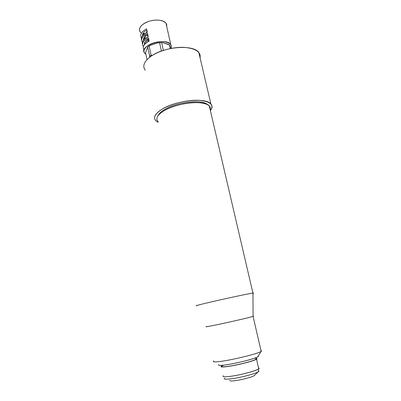 <?xml version="1.0" encoding="UTF-8"?>
<svg xmlns="http://www.w3.org/2000/svg" width="401" height="401" viewBox="0 0 401 401"><rect width="100%" height="100%" fill="white"/><g stroke="black" fill="none" stroke-linecap="round" stroke-linejoin="round"><path stroke-width="0.6" d="M200.049 57.669C200.721 51.679 195.252 48.24 183.653 47.353C172.615 46.952 158.641 50.842 150.756 56.456C164.054 46.396 193.698 44.275 198.866 52.606C200.039 54.135 200.435 55.824 200.049 57.669M162.019 109.207C154.976 113.704 152.931 117.548 155.884 120.746L158.225 122.29C152.33 119.142 153.593 114.781 162.019 109.207C171.011 103.759 187.267 99.794 198.655 100.3C210.45 101.353 214.36 104.781 210.38 110.586C212.41 108.054 212.575 105.834 210.871 103.919C206.039 97.288 175.919 100.34 162.019 109.207M145.267 70.195C142.185 66.14 144.014 61.559 150.756 56.456M164.44 109.613C161.042 111.668 158.921 113.683 158.074 115.663C158.921 113.683 161.042 111.668 164.44 109.613C176.59 101.919 202.66 99.082 207.593 104.666C202.66 99.082 176.59 101.919 164.44 109.613M210.184 109.749C211.091 105.152 206.099 102.756 195.217 102.571C184.851 102.731 171.533 106.265 163.854 110.866C176.821 102.666 204.771 99.809 209.297 105.924C210.34 107.047 210.635 108.32 210.184 109.749M218.756 364.644C217.813 365.522 219.974 365.622 225.237 364.945C235.688 363.602 255.081 358.74 257.773 356.82L260.941 351.522C261.793 351.01 261.808 350.69 260.976 350.559C261.728 350.674 261.788 350.95 261.166 351.381L253.081 316.404C253.728 316.188 253.728 316.118 253.076 316.194C253.728 316.118 253.728 316.188 253.081 316.404C250.465 317.356 226.259 322.895 213.588 325.427C207.111 326.725 204.746 327.081 206.495 326.504C204.751 327.081 207.111 326.725 213.588 325.427C226.259 322.895 250.46 317.356 253.081 316.404L252.971 293.061C253.753 292.966 253.753 293.041 252.971 293.291C253.763 293.041 253.753 292.966 252.931 293.066C249.693 293.372 220.184 299.717 205.071 303.377C197.407 305.236 194.68 306.023 196.906 305.737M158.074 121.568C155.332 118.606 157.262 115.037 163.854 110.866M252.971 293.061C249.868 293.337 220.244 299.702 205.071 303.377C197.357 305.246 194.65 306.033 196.946 305.732M261.166 351.381C258.77 353.431 234.339 359.557 221.322 361.316C214.67 362.213 212.174 362.093 213.828 360.96M257.773 356.82L258.224 356.073C261.116 357.035 237.953 363.326 225.237 364.945M260.941 351.522C257.808 353.687 234.009 359.602 221.322 361.316C214.961 362.178 212.395 362.103 213.628 361.095M223.828 365.121C219.964 366.75 221.177 367.196 227.472 366.459C239.312 364.99 260.334 359.06 255.708 358.574L255.863 359.256C254.094 360.89 236.826 365.286 227.472 366.459C222.645 367.06 220.801 366.92 221.938 366.033M227.026 366.604C221.402 367.296 219.688 367.03 221.893 365.817L221.297 366.163C220.114 367.085 222.024 367.231 227.026 366.604C236.735 365.396 254.68 360.825 256.515 359.131C257.121 358.664 256.84 358.404 255.658 358.354C263.006 358.319 240.264 364.965 227.026 366.604M229.177 376.489C241.557 375.171 263.422 368.76 258.54 367.983L258.73 368.82C256.946 370.745 238.956 375.436 229.177 376.489C224.134 377.03 222.194 376.78 223.357 375.742M229.833 380.394C229.618 380.965 231.056 381.09 234.149 380.775C240.455 380.143 251.838 377.241 254.084 375.707L258.174 371.842C259.101 371.266 259.201 370.87 258.47 370.654L258.66 371.496C256.946 373.406 239.623 377.958 230.184 378.93C225.312 379.431 223.432 379.166 224.545 378.138M254.084 375.707L254.66 375.161C254.78 376.394 241.487 380.053 234.149 380.775M258.174 371.842C255.131 373.912 239.011 378.013 230.184 378.93C225.868 379.386 223.893 379.221 224.264 378.444M168.28 44.321L162.796 42.646L157.929 42.872L150.646 45.168L147.718 46.987L145.528 52.501L147.037 59.624L145.528 52.501L147.718 46.987L149.147 45.98L151.112 55.173L149.673 56.16L147.718 46.987L149.673 56.16L151.112 55.173L152.38 55.378L149.608 57.168L152.079 55.473L151.112 55.173L149.147 45.98L150.646 45.168L157.929 42.872L161.668 42.601L157.929 42.872L161.668 42.601L163.372 50.386L161.668 42.601L162.796 42.646L169.518 44.997L168.28 44.321M170.099 45.894L169.518 44.997L170.099 45.894L170.676 48.491L170.099 45.894L169.879 46.125M170.31 48.561L169.518 44.997L170.31 48.561M161.408 51.067L159.578 42.701L161.408 51.067M149.518 57.378L149.673 56.16L149.518 57.378M170.931 48.441C173.698 43.644 165.478 40.105 155.859 42.346C146.21 44.466 140.876 51.067 145.869 54.105L144.666 53.042C138.044 46.12 165.703 36.897 170.731 44.466C171.623 45.659 171.688 46.982 170.931 48.441M141.267 32.967C136.701 29.729 141.262 23.253 150.195 20.937C159.082 18.506 167.803 21.484 166.666 26.25L165.989 23.208C163.683 19.93 155.438 19.047 148.47 21.459C140.972 24.541 138.215 28.03 140.2 31.92M141.488 37.884L141.453 37.839C139.593 34.847 141.297 31.859 146.565 28.867L147.277 32.185C142.656 34.717 140.761 37.363 141.588 40.125C140.761 37.363 142.656 34.717 147.277 32.185L146.565 28.867C141.267 31.88 139.573 34.887 141.488 37.884M148.23 36.621C143.588 39.138 141.683 41.759 142.51 44.481C141.683 41.759 143.588 39.138 148.23 36.621L147.513 33.293L148.23 36.621M142.42 42.235L142.365 42.165C140.515 39.218 142.23 36.26 147.513 33.293C142.18 36.296 140.48 39.278 142.42 42.235M144.064 49.879C142.079 47.002 143.784 44.065 149.182 41.072L148.465 37.734C143.097 40.727 141.393 43.684 143.357 46.596L143.282 46.501C141.438 43.604 143.167 40.681 148.465 37.734L149.182 41.072C143.869 44.005 142.134 46.902 143.974 49.769M146.796 29.945C143.688 31.839 142.26 33.819 142.51 35.884C142.26 33.819 143.688 31.839 146.796 29.945M147.743 34.356C144.591 36.255 143.157 38.235 143.438 40.285C143.157 38.235 144.591 36.255 147.743 34.356M148.691 38.782C145.493 40.691 144.054 42.666 144.375 44.706C144.054 42.666 145.493 40.691 148.691 38.782M143.753 39.594L143.403 39.418M143.924 39.714L143.468 39.012L143.924 39.714M142.962 35.333L143.337 33.809L144.751 33.729L143.984 33.373L143.337 33.809L142.962 35.333M145.297 34.817L144.696 38.957L145.423 36.015M144.571 44.466L144.4 43.373L144.571 44.466M146.29 40.491L146.786 42.491L146.29 40.491M148.069 35.884L146.596 35.082L148.069 35.884M146.225 32.762L147.002 30.897L146.225 32.762M148.004 41.709L147.563 39.488L148.004 41.709M144.525 44.225L144.32 43.899M144.325 44.401L144.395 44.681M144.059 38.195L144.36 39.268L144.059 38.195M144.475 33.504L144.009 34.085M145.127 41.799L145.257 43.734L145.127 41.799M147.167 31.669L146.856 32.406L147.167 31.669M146.846 35.403L147.327 35.704L146.851 34.907L147.393 35.769M148.18 39.082L148.26 41.564L148.18 39.082M198.866 52.606L210.871 103.919M209.297 105.924L252.931 293.066M255.537 357.832L255.863 359.256M256.515 359.131L258.73 368.82M258.139 369.221L258.66 371.496M169.668 45.178L170.42 48.541M165.989 23.208L170.731 44.466"/></g></svg>
